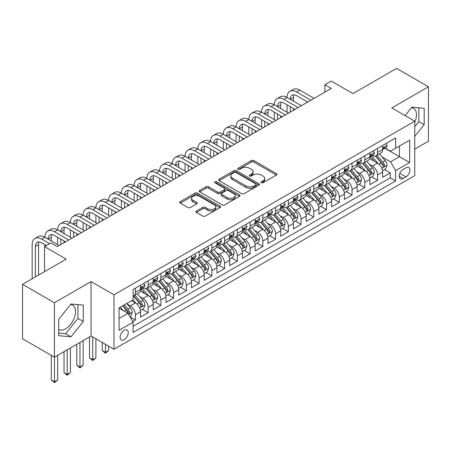 <?xml version="1.0" encoding="UTF-8"?>
<svg xmlns="http://www.w3.org/2000/svg" width="451" height="451" viewBox="0 0 451 451"><rect width="100%" height="100%" fill="white"/><g stroke="black" fill="none" stroke-linecap="round" stroke-linejoin="round"><path stroke-width="0.68" d="M261.349 182.717A1.24 0.716 0 0 0 263.096 182.717L276.39 175.044A1.77 1.02 0 0 0 276.908 174.323A1.77 1.02 0 0 0 276.39 173.601L253.874 160.601A1.77 1.02 0 0 0 251.37 160.601L238.077 168.274A1.24 0.716 0 0 0 237.716 168.775A1.24 0.716 0 0 0 238.077 169.283A1.24 0.716 0 0 0 239.831 169.283L241.55 168.291A5.66 3.27 0 0 1 249.555 168.291L251.432 169.373A5.66 3.27 0 0 1 253.09 171.684A5.66 3.27 0 0 1 251.432 173.996L249.713 174.988A1.24 0.716 0 0 0 249.352 175.495A1.24 0.716 0 0 0 249.713 176.003A1.24 0.716 0 0 0 251.466 176.003L253.186 175.005A5.66 3.27 0 0 1 261.191 175.005L263.068 176.093A5.66 3.27 0 0 1 264.726 178.399A5.66 3.27 0 0 1 263.068 180.71L261.349 181.708A1.24 0.716 0 0 0 260.982 182.21A1.24 0.716 0 0 0 261.349 182.717L261.349 181.708M58.681 329.529A14.06 8.118 120 0 0 65.626 328.785A14.06 8.118 120 0 0 74.81 316.393A14.06 8.118 120 0 0 72.656 305.13A14.06 8.118 120 0 0 70.581 304.493M124.183 339.71A5.767 3.332 120 0 0 127.954 334.631A5.767 3.332 120 0 0 127.069 330.008A5.767 3.332 120 0 0 124.183 330.29A5.767 3.332 120 0 0 120.417 335.375A5.767 3.332 120 0 0 121.302 339.998A5.767 3.332 120 0 0 124.183 339.71M411.487 107.676A14.06 8.118 -60 0 1 413.561 108.313A14.06 8.118 -60 0 1 414.751 122.193M196.456 211.012A1.77 1.02 0 0 0 195.937 211.733A1.77 1.02 0 0 0 196.456 212.455L202.775 216.102A1.77 1.02 0 0 0 205.273 216.102L220.037 207.578A1.77 1.02 0 0 0 220.556 206.857A1.77 1.02 0 0 0 220.037 206.135L197.521 193.135A1.77 1.02 0 0 0 195.018 193.135L180.253 201.659A1.77 1.02 0 0 0 179.74 202.381A1.77 1.02 0 0 0 180.253 203.102L187.887 207.505A1.77 1.02 0 0 0 190.39 207.505L196.704 203.858A1.77 1.02 0 0 0 197.222 203.136A1.77 1.02 0 0 0 196.704 202.414L192.921 200.233A4.73 2.734 0 0 1 191.534 198.299A4.73 2.734 0 0 1 194.454 195.773A4.73 2.734 0 0 1 199.613 196.365L214.439 204.923A4.73 2.734 0 0 1 215.826 206.857A4.73 2.734 0 0 1 212.9 209.382A4.73 2.734 0 0 1 207.748 208.79L205.273 207.364A1.77 1.02 0 0 0 202.775 207.364L196.456 211.012L196.456 212.455M414.751 149.146L428.45 141.236L428.45 86.789L396.592 68.394L352.941 93.594L331.276 81.084L324.906 84.765L331.276 88.441L57.277 246.635L50.907 242.954L44.536 246.635L44.536 271.649M54.408 302.739L54.408 357.186L91.051 336.029L91.051 281.582L54.408 302.739L22.55 284.344L66.201 259.145L44.536 246.635M91.051 281.582L113.99 294.83L414.751 121.184L414.751 175.631L113.99 349.277L113.99 294.83M428.45 86.789L391.812 107.941L414.751 121.184M241.674 193.642A1.77 1.02 0 0 0 244.177 193.642L258.936 185.119A1.77 1.02 0 0 0 259.455 184.397A1.77 1.02 0 0 0 258.936 183.675L236.42 170.675A1.77 1.02 0 0 0 233.922 170.675L219.158 179.194A1.77 1.02 0 0 0 218.639 179.921A1.77 1.02 0 0 0 219.158 180.642L241.674 193.642M215.341 182.982A1.24 0.716 0 0 1 216.593 183.157L216.593 181.685L239.487 194.905A1.77 1.02 0 0 1 240.005 195.627A1.77 1.02 0 0 1 239.487 196.348L224.728 204.872A1.77 1.02 0 0 1 222.225 204.872L199.708 191.872L199.708 190.423A1.77 1.02 0 0 0 199.19 191.151A1.77 1.02 0 0 0 199.708 191.872M199.708 190.423L206.022 186.782A1.77 1.02 0 0 1 208.525 186.782L217.658 192.053A1.77 1.02 0 0 0 220.161 192.053L224.35 189.634A1.77 1.02 0 0 0 224.869 188.907A1.77 1.02 0 0 0 224.35 188.185L214.845 182.7A1.24 0.716 0 0 1 214.479 182.193A1.24 0.716 0 0 1 215.245 181.533A1.24 0.716 0 0 1 216.593 181.685M54.408 357.186L22.55 338.791L22.55 284.344M132.757 321.591L135.401 320.063L130.108 317.014M127.103 304.019L130.3 305.863A7.21 4.16 60 0 1 135.401 314.697L140.498 311.748L140.498 317.121L148.142 312.706L142.347 309.358M139.844 296.657L143.046 298.506A7.21 4.16 60 0 1 148.142 307.334L153.239 304.391L153.239 309.764L160.889 305.35L155.088 302.001M152.59 289.3L155.792 291.149A7.21 4.16 60 0 1 160.889 299.977L165.985 297.034L165.985 302.407L173.629 297.993L167.834 294.644M165.337 281.943L168.533 283.792A7.21 4.16 60 0 1 173.629 292.62L178.731 289.677L178.731 295.05L186.376 290.636L180.575 287.287M178.077 274.586L181.279 276.435A7.21 4.16 60 0 1 186.376 285.263L191.472 282.32L191.472 287.693L199.122 283.279L193.321 279.93M190.824 267.229L194.02 269.078A7.21 4.16 60 0 1 199.122 277.906L204.218 274.963L204.218 280.336L211.863 275.916L206.068 272.573M203.564 259.872L206.767 261.715A7.21 4.16 60 0 1 211.863 270.549L216.959 267.606L216.959 272.973L224.609 268.559L218.808 265.211M216.311 252.515L219.513 254.358A7.21 4.16 60 0 1 224.609 263.192L229.706 260.244L229.706 265.616L237.35 261.202L231.555 257.854M229.057 245.152L232.254 247.001A7.21 4.16 60 0 1 237.35 255.83L242.452 252.887L242.452 258.26L250.096 253.845L244.295 250.497M241.798 237.795L245 239.644A7.21 4.16 60 0 1 250.096 248.473L255.193 245.53L255.193 250.903L262.843 246.488L257.042 243.14M254.544 230.438L257.741 232.288A7.21 4.16 60 0 1 262.843 241.116L267.939 238.173L267.939 243.546L275.584 239.131L269.788 235.783M267.285 223.082L270.487 224.931A7.21 4.16 60 0 1 275.584 233.759L280.68 230.816L280.68 236.189L288.33 231.775L282.529 228.426M280.032 215.725L283.234 217.574A7.21 4.16 60 0 1 288.33 226.402L293.426 223.459L293.426 228.832L301.071 224.412L295.275 221.069M292.778 208.368L295.974 210.211A7.21 4.16 60 0 1 301.071 219.045L306.173 216.102L306.173 221.469L313.817 217.055L308.016 213.706M305.519 201.011L308.721 202.854A7.21 4.16 60 0 1 313.817 211.688L318.913 208.74L318.913 214.112L326.563 209.698L320.762 206.349M318.265 193.648L321.462 195.497A7.21 4.16 60 0 1 326.563 204.326L331.66 201.383L331.66 206.755L339.304 202.341L333.509 198.992M331.006 186.291L334.208 188.14A7.21 4.16 60 0 1 339.304 196.969L344.401 194.026L344.401 199.398L352.051 194.984L346.25 191.636M343.752 178.934L346.949 180.783A7.21 4.16 60 0 1 352.051 189.612L357.147 186.669L357.147 192.041L364.791 187.627L358.996 184.279M356.499 171.577L359.695 173.426A7.21 4.16 60 0 1 364.791 182.255L369.893 179.312L369.893 184.685L377.538 180.27L377.538 174.898A7.21 4.16 -120 0 0 372.441 166.069L369.239 164.22M371.737 176.922L377.538 180.27M140.498 311.748A7.21 4.16 -120 0 0 135.401 302.92L131.574 300.716M153.239 304.391A7.21 4.16 -120 0 0 148.142 295.563L140.261 291.013M165.985 297.034A7.21 4.16 -120 0 0 160.889 288.206L153.007 283.656M178.731 289.677A7.21 4.16 -120 0 0 173.629 280.849L165.748 276.3M191.472 282.32A7.21 4.16 -120 0 0 186.376 273.492L178.495 268.943M204.218 274.963A7.21 4.16 -120 0 0 199.122 266.135L191.241 261.58M216.959 267.606A7.21 4.16 -120 0 0 211.863 258.773L203.982 254.223M229.706 260.244A7.21 4.16 -120 0 0 224.609 251.416L216.728 246.866M242.452 252.887A7.21 4.16 -120 0 0 237.35 244.059L229.469 239.509M255.193 245.53A7.21 4.16 -120 0 0 250.096 236.702L242.215 232.152M267.939 238.173A7.21 4.16 -120 0 0 262.843 229.345L254.962 224.795M280.68 230.816A7.21 4.16 -120 0 0 275.584 221.988L267.702 217.438M293.426 223.459A7.21 4.16 -120 0 0 288.33 214.631L280.449 210.076M306.173 216.102A7.21 4.16 -120 0 0 301.071 207.268L293.189 202.719M318.913 208.74A7.21 4.16 -120 0 0 313.817 199.911L305.936 195.362M331.66 201.383A7.21 4.16 -120 0 0 326.563 192.554L318.682 188.005M344.401 194.026A7.21 4.16 -120 0 0 339.304 185.198L331.423 180.648M357.147 186.669A7.21 4.16 -120 0 0 352.051 177.841L344.169 173.291M369.893 179.312A7.21 4.16 -120 0 0 364.791 170.484L356.91 165.934M405.956 167.761L403.155 169.379A5.587 3.225 120 0 0 399.501 174.3A5.587 3.225 120 0 0 400.358 178.776A5.587 3.225 120 0 0 403.155 178.5L405.956 176.882A5.587 3.225 120 0 0 409.604 171.961A5.587 3.225 120 0 0 408.753 167.484A5.587 3.225 120 0 0 405.956 167.761M119.087 318.519L128.005 313.372L133.107 322.2L133.107 332.5L395.634 180.93L395.634 170.63L390.538 161.802L381.986 156.863M133.107 322.2L119.087 330.29L119.087 307.926L133.107 299.83L133.107 289.531L395.634 137.961L395.634 148.261L409.655 140.165L409.655 162.535L395.634 170.63M142.978 287.873L143.046 287.913A7.21 4.16 60 0 0 146.648 288.268L151.75 285.325A7.21 4.16 -120 0 0 153.239 282.027L153.239 277.906M155.725 280.516L155.792 280.556A7.21 4.16 60 0 0 159.395 280.911L164.491 277.968A7.21 4.16 -120 0 0 165.985 274.665L165.985 270.549M168.465 273.159L168.533 273.193A7.21 4.16 60 0 0 172.141 273.554L177.237 270.611A7.21 4.16 -120 0 0 178.731 267.308L178.731 263.187M181.212 265.797L181.279 265.836A7.21 4.16 60 0 0 184.882 266.197L189.978 263.254A7.21 4.16 -120 0 0 191.472 259.951L191.472 255.83M193.953 258.44L194.02 258.479A7.21 4.16 60 0 0 197.628 258.84L202.725 255.892A7.21 4.16 -120 0 0 204.218 252.594L204.218 248.473M206.699 251.083L206.767 251.122A7.21 4.16 60 0 0 210.369 251.478L215.471 248.535A7.21 4.16 -120 0 0 216.959 245.237L216.959 241.116M219.445 243.726L219.513 243.765A7.21 4.16 60 0 0 223.115 244.121L228.212 241.178A7.21 4.16 -120 0 0 229.706 237.88L229.706 233.759M232.186 236.369L232.254 236.409A7.21 4.16 60 0 0 235.862 236.764L240.958 233.821A7.21 4.16 -120 0 0 242.452 230.523L242.452 226.402M244.932 229.012L245 229.052A7.21 4.16 60 0 0 248.602 229.407L253.699 226.464A7.21 4.16 -120 0 0 255.193 223.16L255.193 219.045M257.673 221.655L257.741 221.689A7.21 4.16 60 0 0 261.349 222.05L266.445 219.107A7.21 4.16 -120 0 0 267.939 215.803L267.939 211.682M270.42 214.293L270.487 214.332A7.21 4.16 60 0 0 274.09 214.693L279.192 211.75A7.21 4.16 -120 0 0 280.68 208.447L280.68 204.326M283.166 206.936L283.234 206.975A7.21 4.16 60 0 0 286.836 207.336L291.932 204.388A7.21 4.16 -120 0 0 293.426 201.09L293.426 196.969M295.907 199.579L295.974 199.618A7.21 4.16 60 0 0 299.577 199.973L304.679 197.031A7.21 4.16 -120 0 0 306.173 193.733L306.173 189.612M308.653 192.222L308.721 192.261A7.21 4.16 60 0 0 312.323 192.616L317.419 189.674A7.21 4.16 -120 0 0 318.913 186.376L318.913 182.255M321.394 184.865L321.462 184.904A7.21 4.16 60 0 0 325.07 185.26L330.166 182.317A7.21 4.16 -120 0 0 331.66 179.019L331.66 174.898M334.14 177.508L334.208 177.547A7.21 4.16 60 0 0 337.81 177.903L342.912 174.96A7.21 4.16 -120 0 0 344.401 171.656L344.401 167.541M346.887 170.151L346.949 170.185A7.21 4.16 60 0 0 350.557 170.546L355.653 167.603A7.21 4.16 -120 0 0 357.147 164.299L357.147 160.178M359.627 162.788L359.695 162.828A7.21 4.16 60 0 0 363.297 163.189L368.399 160.246A7.21 4.16 -120 0 0 369.893 156.942L369.893 152.821M133.107 326.321L390.284 177.841L390.284 172.908L382.634 177.322L382.634 171.955A7.21 4.16 -120 0 0 377.538 163.127L369.657 158.572M372.374 155.432L372.441 155.471A7.21 4.16 -120 0 0 376.044 155.826A7.21 4.16 -120 0 0 377.538 152.528L377.538 148.407M376.044 155.826L381.14 152.883A7.21 4.16 -120 0 0 382.634 149.585L382.634 145.464M135.401 288.206L135.401 292.327A7.21 4.16 60 0 1 133.908 295.625A7.21 4.16 60 0 1 133.107 295.918M133.908 295.625L139.004 292.682A7.21 4.16 -120 0 0 140.498 289.384L140.498 285.263M148.142 280.849L148.142 284.97A7.21 4.16 60 0 1 146.648 288.268M160.889 273.492L160.889 277.613A7.21 4.16 60 0 1 159.395 280.911M173.629 266.129L173.629 270.25A7.21 4.16 60 0 1 172.141 273.554M186.376 258.773L186.376 262.894A7.21 4.16 60 0 1 184.882 266.197M199.122 251.416L199.122 255.537A7.21 4.16 60 0 1 197.628 258.84M211.863 244.059L211.863 248.18A7.21 4.16 60 0 1 210.369 251.478M224.609 236.702L224.609 240.823A7.21 4.16 60 0 1 223.115 244.121M237.35 229.345L237.35 233.466A7.21 4.16 60 0 1 235.862 236.764M250.096 221.988L250.096 226.109A7.21 4.16 60 0 1 248.602 229.407M262.843 214.625L262.843 218.746A7.21 4.16 60 0 1 261.349 222.05M275.584 207.268L275.584 211.389A7.21 4.16 60 0 1 274.09 214.693M288.33 199.911L288.33 204.032A7.21 4.16 60 0 1 286.836 207.336M301.071 192.554L301.071 196.675A7.21 4.16 60 0 1 299.577 199.973M313.817 185.198L313.817 189.319A7.21 4.16 60 0 1 312.323 192.616M326.563 177.841L326.563 181.962A7.21 4.16 60 0 1 325.07 185.26M339.304 170.484L339.304 174.605A7.21 4.16 60 0 1 337.81 177.903M352.051 163.121L352.051 167.242A7.21 4.16 60 0 1 350.557 170.546M364.791 155.764L364.791 159.885A7.21 4.16 60 0 1 363.297 163.189M364.791 182.255L364.791 187.627M352.051 189.612L352.051 194.984M339.304 196.969L339.304 202.341M326.563 204.326L326.563 209.698M313.817 211.688L313.817 217.055M301.071 219.045L301.071 224.412M288.33 226.402L288.33 231.775M275.584 233.759L275.584 239.131M262.843 241.116L262.843 246.488M250.096 248.473L250.096 253.845M237.35 255.83L237.35 261.202M224.609 263.192L224.609 268.559M211.863 270.549L211.863 275.916M199.122 277.906L199.122 283.279M186.376 285.263L186.376 290.636M173.629 292.62L173.629 297.993M160.889 299.977L160.889 305.35M148.142 307.334L148.142 312.706M135.401 314.697L135.401 320.063M128.005 313.372L119.087 308.219M390.538 161.802L399.456 156.649L399.456 146.056L409.655 140.165M384.861 148.221L409.655 162.535M385.115 148.075L390.538 151.203L395.634 148.261M91.051 336.029L113.99 349.277M324.906 84.765L324.906 92.122M384.483 169.565L390.284 172.908M390.284 177.841L395.634 180.93M414.751 136.405L424.182 124.673L424.182 108.279L411.881 107.18L405.099 115.614M58.681 335.696L70.976 336.796L83.277 321.495L83.277 305.096L70.976 303.997L58.681 319.297L58.681 335.696M414.751 126.658L418.827 121.584L418.827 107.8M418.827 121.584L424.182 124.673M58.681 333.08L65.626 333.701L77.922 318.406L77.922 304.617M77.922 318.406L83.277 321.495M65.626 333.701L70.976 336.796M261.839 182.892L263.068 182.181A5.66 3.27 0 0 0 264.726 179.876L264.726 178.399M253.09 171.684L253.09 173.156A5.66 3.27 0 0 1 251.432 175.467L250.209 176.178M276.39 173.601L276.39 175.044L253.874 162.072A1.77 1.02 0 0 0 251.37 162.072L238.573 169.458M258.913 185.13L236.42 172.147A1.77 1.02 0 0 0 233.922 172.147L219.18 180.654M255.813 184.899A1.24 0.716 0 0 0 256.174 184.397A1.24 0.716 0 0 0 255.813 183.89L236.048 172.479A1.24 0.716 0 0 0 234.294 172.479L232.479 173.528A5.66 3.27 0 0 0 230.822 175.839A5.66 3.27 0 0 0 232.479 178.151L245.992 185.947A5.66 3.27 0 0 0 253.998 185.947L255.813 184.899L255.813 186.37A1.24 0.716 0 0 0 256.174 185.868L256.174 184.397M230.822 175.839L230.822 177.311A5.66 3.27 0 0 0 232.479 179.622L232.479 178.151M255.813 186.37L253.998 187.419A5.66 3.27 0 0 1 245.992 187.419L232.479 179.622M199.731 191.884L206.022 188.253L206.022 186.782M224.869 188.907L224.869 190.378A1.77 1.02 0 0 1 224.35 191.106L220.161 193.524A1.77 1.02 0 0 1 217.658 193.524L208.525 188.253A1.77 1.02 0 0 0 206.022 188.253M216.593 183.157L239.464 196.36M227.135 197.521A4.73 2.734 0 0 0 232.293 198.113A4.73 2.734 0 0 0 235.213 195.587A4.73 2.734 0 0 0 233.827 193.659L228.606 190.643A1.77 1.02 0 0 0 226.103 190.643L221.909 193.062A1.77 1.02 0 0 0 221.396 193.783A1.77 1.02 0 0 0 221.909 194.505L227.135 197.521L227.135 198.992A4.73 2.734 0 0 0 232.293 199.584A4.73 2.734 0 0 0 235.213 197.059L235.213 195.587M221.396 193.783L221.396 195.255A1.77 1.02 0 0 0 221.909 195.976L221.909 194.505M227.135 198.992L221.909 195.976M215.826 206.857L215.826 208.328A4.73 2.734 0 0 1 212.9 210.854A4.73 2.734 0 0 1 207.748 210.262L205.273 208.836A1.77 1.02 0 0 0 202.775 208.836L196.478 212.466M191.534 198.299L191.534 199.77A4.73 2.734 0 0 0 192.921 201.704L192.921 200.233M196.681 203.875L192.921 201.704M220.009 207.59L197.521 194.606A1.77 1.02 0 0 0 195.018 194.606L180.282 203.113M382.527 170.692L385.819 168.792L387.093 165.111A4.775 2.757 -120 0 0 385.233 160.624L379.409 153.887M378.248 163.589L371.59 155.883M374.46 161.345L370.598 156.875A11.444 6.607 -120 0 0 370.243 156.474M375.395 156.085L381.287 162.907A4.775 2.757 60 0 1 382.989 166.199L383.333 166.763L383.981 166.673L384.517 165.314A4.775 2.757 -120 0 0 382.814 162.022L376.991 155.285M375.739 155.978L382.07 163.301A2.435 1.404 60 0 1 382.685 164.254L384.517 165.314M386.011 143.514L387.093 145.391A4.775 2.757 60 0 1 386.107 147.505L383.683 148.903A4.775 2.757 -120 0 0 384.517 147.804L384.415 147.381M32.173 278.786L32.173 244.651A13.519 7.802 60 0 1 34.969 238.461L38.155 236.623A13.519 7.802 60 0 1 44.914 237.288A13.519 7.802 60 0 1 47.716 231.104L50.901 229.26A13.519 7.802 60 0 1 57.66 229.931A13.519 7.802 60 0 1 60.462 223.747L63.647 221.903A13.519 7.802 60 0 1 70.407 222.574A13.519 7.802 60 0 1 73.203 216.384L76.388 214.546A13.519 7.802 60 0 1 83.147 215.217A13.519 7.802 60 0 1 85.949 209.027L89.135 207.189A13.519 7.802 60 0 1 95.894 207.86A13.519 7.802 60 0 1 98.69 201.67L101.875 199.832A13.519 7.802 60 0 1 108.635 200.503A13.519 7.802 60 0 1 111.436 194.313L114.622 192.476A13.519 7.802 60 0 1 121.381 193.141A13.519 7.802 60 0 1 124.183 186.956L127.368 185.119A13.519 7.802 60 0 1 134.127 185.784A13.519 7.802 60 0 1 136.924 179.599L140.109 177.756A13.519 7.802 60 0 1 146.868 178.427A13.519 7.802 60 0 1 149.67 172.243L152.855 170.399A13.519 7.802 60 0 1 159.615 171.07A13.519 7.802 60 0 1 162.411 164.88L165.596 163.042A13.519 7.802 60 0 1 172.355 163.713A13.519 7.802 60 0 1 175.157 157.523L178.342 155.685A13.519 7.802 60 0 1 185.102 156.356A13.519 7.802 60 0 1 187.904 150.166L191.089 148.328A13.519 7.802 60 0 1 197.848 148.999A13.519 7.802 60 0 1 200.644 142.809L203.829 140.971A13.519 7.802 60 0 1 210.589 141.637A13.519 7.802 60 0 1 213.391 135.452L216.576 133.614A13.519 7.802 60 0 1 223.335 134.28A13.519 7.802 60 0 1 226.131 128.095L229.317 126.252A13.519 7.802 60 0 1 236.076 126.923A13.519 7.802 60 0 1 238.878 120.738L242.063 118.895A13.519 7.802 60 0 1 248.822 119.566A13.519 7.802 60 0 1 251.619 113.376L254.809 111.538A13.519 7.802 60 0 1 261.563 112.209A13.519 7.802 60 0 1 264.365 106.019L267.55 104.181A13.519 7.802 60 0 1 274.309 104.852A13.519 7.802 60 0 1 277.111 98.662L280.296 96.824A13.519 7.802 60 0 1 287.056 97.495A13.519 7.802 60 0 1 289.852 91.305L293.037 89.467A13.519 7.802 60 0 1 299.797 90.132L314.071 98.374M289.852 91.305A13.519 7.802 60 0 1 296.611 91.976L310.886 100.212M382.792 149.129L382.814 149.129A4.775 2.757 -120 0 0 383.683 148.903M383.902 147.449L384.517 147.804C384.218 147.082 383.705 147.376 382.989 148.683A4.775 2.757 60 0 1 382.634 149.366M307.7 102.056L296.611 95.651A9.009 5.203 -120 0 0 292.107 95.206A9.009 5.203 -120 0 0 290.241 99.333L293.426 97.495L293.426 101.171M293.99 94.789A9.009 5.203 -120 0 0 293.426 97.495M290.241 106.69L290.241 112.136M293.426 108.528L293.426 110.298M287.056 112.209L287.056 104.852M369.786 178.049L373.078 176.149L374.353 172.468A4.775 2.757 -120 0 0 372.492 167.986L366.669 161.244M365.502 170.946L358.844 163.245M361.713 168.702L357.852 164.232A11.444 6.607 -120 0 0 357.496 163.831M362.649 163.448L368.54 170.264A4.775 2.757 60 0 1 370.243 173.556L370.592 174.12L371.235 174.03L371.771 172.671A4.775 2.757 -120 0 0 370.068 169.384L364.245 162.642M362.999 163.335L369.324 170.664A2.435 1.404 60 0 1 369.938 171.611L371.771 172.671M357.04 185.406L360.332 183.506L361.606 179.825A4.775 2.757 -120 0 0 359.746 175.343L353.922 168.601M352.755 178.303L346.103 170.602M348.973 176.065L345.105 171.589A11.444 6.607 -120 0 0 344.756 171.194M349.908 170.805L355.794 177.621A4.775 2.757 60 0 1 357.496 180.913L357.846 181.477L358.494 181.387L359.03 180.028A4.775 2.757 -120 0 0 357.327 176.741L351.504 169.999M350.252 170.692L356.583 178.021A2.435 1.404 60 0 1 357.192 178.968L359.03 180.028M344.293 192.763L347.591 190.863L348.86 187.182A4.775 2.757 -120 0 0 347.005 182.7L341.182 175.958M340.015 185.665L333.357 177.959M336.226 183.422L332.364 178.946A11.444 6.607 -120 0 0 332.009 178.551M337.162 178.162L343.053 184.978A4.775 2.757 60 0 1 344.756 188.27L345.1 188.834L345.748 188.744L346.283 187.385A4.775 2.757 -120 0 0 344.581 184.098L338.757 177.356M337.511 178.049L343.837 185.378A2.435 1.404 60 0 1 344.451 186.331L346.283 187.385M331.553 200.12L334.845 198.22L336.119 194.539A4.775 2.757 -120 0 0 334.259 190.057L328.435 183.315M327.268 193.022L320.616 185.316M323.48 190.779L319.618 186.308A11.444 6.607 -120 0 0 319.263 185.908M324.416 185.519L330.307 192.34A4.775 2.757 60 0 1 332.009 195.627L332.359 196.196L333.001 196.106L333.543 194.747A4.775 2.757 -120 0 0 331.835 191.455L326.017 184.713M324.765 185.406L331.09 192.735A2.435 1.404 60 0 1 331.705 193.688L333.543 194.747M373.27 150.871L374.353 152.748A4.775 2.757 60 0 1 373.36 154.862L370.942 156.26A4.775 2.757 -120 0 0 371.771 155.161L371.669 154.738M277.111 98.662A13.519 7.802 60 0 1 283.871 99.333L287.056 97.495L301.33 105.731M283.871 99.333L298.139 107.575M370.051 156.486L370.068 156.486A4.775 2.757 -120 0 0 370.942 156.26M371.156 154.806L371.771 155.161C371.472 154.439 370.964 154.732 370.243 156.04A4.775 2.757 60 0 1 369.893 156.722M294.954 109.413L283.871 103.008A9.009 5.203 -120 0 0 279.361 102.563A9.009 5.203 -120 0 0 277.495 106.69L280.68 104.852L280.68 108.528M281.244 102.151A9.009 5.203 -120 0 0 280.68 104.852M277.495 114.047L277.495 119.492M280.68 115.884L280.68 117.655M274.309 119.566L274.309 112.209M360.524 158.233L361.606 160.105A4.775 2.757 60 0 1 360.62 162.219L358.195 163.617A4.775 2.757 -120 0 0 359.03 162.518L358.928 162.095M264.365 106.019A13.519 7.802 60 0 1 271.124 106.69L274.309 104.852L288.584 113.088M271.124 106.69L285.398 114.932M357.305 163.843L357.327 163.843A4.775 2.757 -120 0 0 358.195 163.617M358.41 162.163L359.03 162.518C358.725 161.796 358.218 162.095 357.496 163.403A4.775 2.757 60 0 1 357.147 164.079M282.213 116.77L271.124 110.371A9.009 5.203 -120 0 0 266.62 109.92A9.009 5.203 -120 0 0 264.754 114.047L267.939 112.209L267.939 115.884M268.503 109.508A9.009 5.203 -120 0 0 267.939 112.209M264.754 121.404L264.754 126.849M267.939 123.247L267.939 125.012M261.563 126.923L261.563 119.566M347.777 165.59L348.86 167.462A4.775 2.757 60 0 1 347.873 169.576L345.455 170.974A4.775 2.757 -120 0 0 346.283 169.875L346.182 169.452M251.619 113.376A13.519 7.802 60 0 1 258.378 114.047L261.563 112.209L275.837 120.451M258.378 114.047L272.652 122.289M344.564 171.2L344.581 171.2A4.775 2.757 -120 0 0 345.455 170.974M345.669 169.52L346.283 169.875C345.985 169.159 345.472 169.452 344.756 170.76A4.775 2.757 60 0 1 344.401 171.436M269.467 124.126L258.378 117.728A9.009 5.203 -120 0 0 253.874 117.283A9.009 5.203 -120 0 0 252.008 121.404L255.193 119.566L255.193 123.247M255.756 116.865A9.009 5.203 -120 0 0 255.193 119.566M252.008 128.761L252.008 134.206M255.193 130.604L255.193 132.369M248.822 134.28L248.822 126.923M335.037 172.947L336.119 174.825A4.775 2.757 60 0 1 335.132 176.933L332.708 178.331A4.775 2.757 -120 0 0 333.543 177.232L333.441 176.809M238.878 120.738A13.519 7.802 60 0 1 245.637 121.404L248.822 119.566L263.096 127.808M245.637 121.404L259.911 129.646M331.818 178.557L331.835 178.557A4.775 2.757 -120 0 0 332.708 178.331M332.923 176.877L333.543 177.232C333.238 176.516 332.731 176.809 332.009 178.117A4.775 2.757 60 0 1 331.66 178.793M256.72 131.483L245.637 125.085A9.009 5.203 -120 0 0 241.133 124.639A9.009 5.203 -120 0 0 239.261 128.761L242.452 126.923L242.452 130.604M243.016 124.222A9.009 5.203 -120 0 0 242.452 126.923M239.261 136.123L239.261 141.563M242.452 137.961L242.452 139.725M236.076 141.637L236.076 134.28M318.806 207.477L322.099 205.577L323.373 201.901A4.775 2.757 -120 0 0 321.512 197.414L315.694 190.672M314.527 200.379L307.87 192.673M310.739 198.136L306.877 193.665A11.444 6.607 -120 0 0 306.522 193.265M311.675 192.876L317.566 199.697A4.775 2.757 60 0 1 319.269 202.984L319.612 203.553L320.261 203.463L320.796 202.104A4.775 2.757 -120 0 0 319.094 198.812L313.27 192.07M312.019 192.763L318.35 200.092A2.435 1.404 60 0 1 318.964 201.045L320.796 202.104M322.29 180.304L323.373 182.181A4.775 2.757 60 0 1 322.386 184.296L319.962 185.694A4.775 2.757 -120 0 0 320.796 184.589L320.695 184.166M226.131 128.095A13.519 7.802 60 0 1 232.891 128.761L236.076 126.923L250.35 135.165M232.891 128.761L247.165 137.003M319.071 185.913L319.094 185.913A4.775 2.757 -120 0 0 319.962 185.694M320.182 184.233L320.796 184.589C320.498 183.873 319.985 184.166 319.269 185.474A4.775 2.757 60 0 1 318.913 186.156M243.98 138.846L232.891 132.442A9.009 5.203 -120 0 0 228.386 131.996A9.009 5.203 -120 0 0 226.52 136.123L229.706 134.28L229.706 137.961M230.269 131.579A9.009 5.203 -120 0 0 229.706 134.28M226.52 143.48L226.52 148.926M229.706 145.318L229.706 147.082M223.335 148.999L223.335 141.637M306.066 214.839L309.358 212.934L310.632 209.258A4.775 2.757 -120 0 0 308.772 204.771L302.948 198.028M301.781 207.736L295.123 200.03M297.993 205.493L294.131 201.022A11.444 6.607 -120 0 0 293.776 200.622M298.928 200.233L304.82 207.054A4.775 2.757 60 0 1 306.522 210.341L306.872 210.91L307.514 210.82L308.05 209.461A4.775 2.757 -120 0 0 306.347 206.169L300.524 199.427M299.278 200.126L305.603 207.449A2.435 1.404 60 0 1 306.218 208.401L308.05 209.461M309.549 187.661L310.632 189.538A4.775 2.757 60 0 1 309.64 191.652L307.221 193.051A4.775 2.757 -120 0 0 308.05 191.951L307.948 191.523M213.391 135.452A13.519 7.802 60 0 1 220.15 136.123L223.335 134.28L237.609 142.522M220.15 136.123L234.419 144.359M306.33 193.27L306.347 193.27A4.775 2.757 -120 0 0 307.221 193.051M307.435 191.59L308.05 191.951C307.751 191.23 307.244 191.523 306.522 192.831A4.775 2.757 60 0 1 306.173 193.513M231.233 146.203L220.15 139.799A9.009 5.203 -120 0 0 215.64 139.353A9.009 5.203 -120 0 0 213.774 143.48L216.959 141.637L216.959 145.318M217.529 138.936A9.009 5.203 -120 0 0 216.959 141.637M213.774 150.837L213.774 156.283M216.959 152.675L216.959 154.439M210.589 156.356L210.589 148.999M293.319 222.196L296.611 220.297L297.885 216.615A4.775 2.757 -120 0 0 296.025 212.128L290.202 205.391M289.035 215.093L282.382 207.387M285.252 212.849L281.385 208.379A11.444 6.607 -120 0 0 281.035 207.979M286.188 207.59L292.073 214.411A4.775 2.757 60 0 1 293.776 217.703L294.125 218.267L294.774 218.177L295.309 216.818A4.775 2.757 -120 0 0 293.607 213.526L287.783 206.789M286.532 207.483L292.862 214.806A2.435 1.404 60 0 1 293.471 215.758L295.309 216.818M296.803 195.018L297.885 196.895A4.775 2.757 60 0 1 296.899 199.009L294.475 200.407A4.775 2.757 -120 0 0 295.309 199.308L295.208 198.885M200.644 142.809A13.519 7.802 60 0 1 207.404 143.48L210.589 141.637L224.863 149.879M207.404 143.48L221.678 151.716M293.584 200.633L293.607 200.633A4.775 2.757 -120 0 0 294.475 200.407M294.689 198.953L295.309 199.308C295.005 198.587 294.497 198.88 293.776 200.188A4.775 2.757 60 0 1 293.426 200.87M218.493 153.56L207.404 147.156A9.009 5.203 -120 0 0 202.899 146.71A9.009 5.203 -120 0 0 201.033 150.837L204.218 148.999L204.218 152.675M204.782 146.293A9.009 5.203 -120 0 0 204.218 148.999M201.033 158.194L201.033 163.64M204.218 160.032L204.218 161.802M197.848 163.713L197.848 156.356M280.573 229.553L283.871 227.654L285.139 223.972A4.775 2.757 -120 0 0 283.284 219.49L277.461 212.748M276.294 222.45L269.636 214.749M272.505 220.206L268.644 215.736A11.444 6.607 -120 0 0 268.289 215.336M273.441 214.952L279.332 221.768A4.775 2.757 60 0 1 281.035 225.06L281.379 225.624L282.027 225.534L282.563 224.175A4.775 2.757 -120 0 0 280.86 220.889L275.037 214.146M273.791 214.839L280.116 222.168A2.435 1.404 60 0 1 280.731 223.115L282.563 224.175M284.057 202.375L285.139 204.252A4.775 2.757 60 0 1 284.153 206.366L281.734 207.764A4.775 2.757 -120 0 0 282.563 206.665L282.461 206.242M187.904 150.166A13.519 7.802 60 0 1 194.657 150.837L197.848 148.999L212.117 157.236M194.657 150.837L208.931 159.079M280.843 207.99L280.86 207.99A4.775 2.757 -120 0 0 281.734 207.764M281.948 206.31L282.563 206.665C282.264 205.944 281.751 206.237 281.035 207.545A4.775 2.757 60 0 1 280.68 208.227M205.746 160.917L194.657 154.513A9.009 5.203 -120 0 0 190.153 154.067A9.009 5.203 -120 0 0 188.287 158.194L191.472 156.356L191.472 160.032M192.036 153.656A9.009 5.203 -120 0 0 191.472 156.356M188.287 165.551L188.287 170.997M191.472 167.389L191.472 169.159M185.102 171.07L185.102 163.713M267.832 236.91L271.124 235.01L272.398 231.329A4.775 2.757 -120 0 0 270.538 226.847L264.714 220.105M263.547 229.807L256.895 222.106M259.759 227.569L255.897 223.093A11.444 6.607 -120 0 0 255.542 222.698M260.695 222.309L266.586 229.125A4.775 2.757 60 0 1 268.289 232.417L268.638 232.981L269.281 232.891L269.822 231.532A4.775 2.757 -120 0 0 268.114 228.245L262.296 221.503M261.044 222.196L267.37 229.525A2.435 1.404 60 0 1 267.984 230.472L269.822 231.532M271.316 209.738L272.398 211.609A4.775 2.757 60 0 1 271.412 213.723L268.988 215.121A4.775 2.757 -120 0 0 269.822 214.022L269.721 213.599M175.157 157.523A13.519 7.802 60 0 1 181.916 158.194L185.102 156.356L199.376 164.592M181.916 158.194L196.191 166.436M268.097 215.347L268.114 215.347A4.775 2.757 -120 0 0 268.988 215.121M269.202 213.667L269.822 214.022C269.518 213.3 269.01 213.599 268.289 214.907A4.775 2.757 60 0 1 267.939 215.584M193 168.274L181.916 161.875A9.009 5.203 -120 0 0 177.412 161.424A9.009 5.203 -120 0 0 175.54 165.551L178.731 163.713L178.731 167.389M179.295 161.013A9.009 5.203 -120 0 0 178.731 163.713M175.54 172.908L175.54 178.354M178.731 174.751L178.731 176.516M172.355 178.427L172.355 171.07M255.086 244.267L258.378 242.367L259.652 238.686A4.775 2.757 -120 0 0 257.792 234.204L251.974 227.462M250.807 237.17L244.149 229.463M247.018 234.926L243.157 230.45A11.444 6.607 -120 0 0 242.801 230.055M247.954 229.666L253.845 236.482A4.775 2.757 60 0 1 255.548 239.774L255.892 240.338L256.54 240.248L257.076 238.889A4.775 2.757 -120 0 0 255.373 235.602L249.55 228.86M248.298 229.553L254.629 236.882A2.435 1.404 60 0 1 255.243 237.835L257.076 238.889M258.57 217.094L259.652 218.966A4.775 2.757 60 0 1 258.665 221.08L256.241 222.478A4.775 2.757 -120 0 0 257.076 221.379L256.974 220.956M162.411 164.88A13.519 7.802 60 0 1 169.17 165.551L172.355 163.713L186.629 171.955M169.17 165.551L183.444 173.793M255.351 222.704L255.373 222.704A4.775 2.757 -120 0 0 256.241 222.478M256.461 221.024L257.076 221.379C256.777 220.663 256.264 220.956 255.548 222.264A4.775 2.757 60 0 1 255.193 222.941M180.259 175.631L169.17 169.232A9.009 5.203 -120 0 0 164.666 168.787A9.009 5.203 -120 0 0 162.8 172.908L165.985 171.07L165.985 174.751M166.549 168.37A9.009 5.203 -120 0 0 165.985 171.07M162.8 180.265L162.8 185.711M165.985 182.108L165.985 183.873M159.615 185.784L159.615 178.427M242.345 251.624L245.637 249.724L246.911 246.043A4.775 2.757 -120 0 0 245.051 241.561L239.227 234.819M238.06 244.527L231.408 236.82M234.272 242.283L230.41 237.812A11.444 6.607 -120 0 0 230.055 237.412M235.208 237.023L241.099 243.844A4.775 2.757 60 0 1 242.801 247.131L243.151 247.7L243.794 247.61L244.329 246.252A4.775 2.757 -120 0 0 242.627 242.959L236.803 236.217M235.557 236.91L241.883 244.239A2.435 1.404 60 0 1 242.497 245.192L244.329 246.252M245.829 224.451L246.911 226.329A4.775 2.757 60 0 1 245.919 228.437L243.501 229.835A4.775 2.757 -120 0 0 244.329 228.736L244.228 228.313M149.67 172.243A13.519 7.802 60 0 1 156.429 172.908L159.615 171.07L173.889 179.312M156.429 172.908L170.698 181.15M242.61 230.061L242.627 230.061A4.775 2.757 -120 0 0 243.501 229.835M243.715 228.381L244.329 228.736C244.03 228.02 243.523 228.313 242.801 229.621A4.775 2.757 60 0 1 242.452 230.298M167.513 182.988L156.429 176.589A9.009 5.203 -120 0 0 151.919 176.144A9.009 5.203 -120 0 0 150.053 180.265L153.239 178.427L153.239 182.108M153.808 175.727A9.009 5.203 -120 0 0 153.239 178.427M150.053 187.627L150.053 193.067M153.239 189.465L153.239 191.23M146.868 193.141L146.868 185.784M229.598 258.987L232.891 257.081L234.165 253.406A4.775 2.757 -120 0 0 232.304 248.918L226.481 242.176M225.314 251.883L218.662 244.177M221.531 249.64L217.664 245.169A11.444 6.607 -120 0 0 217.314 244.769M222.467 244.38L228.353 251.201A4.775 2.757 60 0 1 230.055 254.488L230.405 255.057L231.053 254.967L231.588 253.609A4.775 2.757 -120 0 0 229.886 250.316L224.062 243.574M222.811 244.267L229.142 251.596A2.435 1.404 60 0 1 229.751 252.549L231.588 253.609M233.082 231.808L234.165 233.686A4.775 2.757 60 0 1 233.178 235.8L230.754 237.198A4.775 2.757 -120 0 0 231.588 236.093L231.487 235.67M136.924 179.599A13.519 7.802 60 0 1 143.683 180.265L146.868 178.427L161.142 186.669M143.683 180.265L157.957 188.507M229.863 237.418L229.886 237.418A4.775 2.757 -120 0 0 230.754 237.198M230.968 235.738L231.588 236.093C231.284 235.377 230.777 235.67 230.055 236.978A4.775 2.757 60 0 1 229.706 237.66M154.772 190.35L143.683 183.946A9.009 5.203 -120 0 0 139.179 183.501A9.009 5.203 -120 0 0 137.313 187.627L140.498 185.784L140.498 189.465M141.062 183.083A9.009 5.203 -120 0 0 140.498 185.784M137.313 194.984L137.313 200.43M140.498 196.822L140.498 198.587M134.127 200.503L134.127 193.141M216.852 266.344L220.15 264.438L221.424 260.763A4.775 2.757 -120 0 0 219.564 256.275L213.74 249.533M212.573 259.24L205.915 251.534M208.785 256.997L204.923 252.526A11.444 6.607 -120 0 0 204.568 252.126M209.721 251.737L215.612 258.558A4.775 2.757 60 0 1 217.314 261.845L217.664 262.414L218.307 262.324L218.842 260.966A4.775 2.757 -120 0 0 217.14 257.673L211.316 250.931M210.07 251.63L216.395 258.953A2.435 1.404 60 0 1 217.01 259.906L218.842 260.966M204.111 273.701L207.404 271.801L208.678 268.12A4.775 2.757 -120 0 0 206.817 263.632L200.994 256.895M199.827 266.597L193.175 258.891M196.038 264.354L192.177 259.883A11.444 6.607 -120 0 0 191.822 259.483M196.98 259.094L202.865 265.915A4.775 2.757 60 0 1 204.568 269.208L204.917 269.771L205.56 269.681L206.101 268.322A4.775 2.757 -120 0 0 204.393 265.03L198.575 258.293M197.324 258.987L203.655 266.31A2.435 1.404 60 0 1 204.264 267.263L206.101 268.322M191.365 281.058L194.657 279.158L195.931 275.476A4.775 2.757 -120 0 0 194.071 270.995L188.253 264.252M187.086 273.954L180.428 266.253M183.298 271.711L179.436 267.24A11.444 6.607 -120 0 0 179.081 266.84M184.233 266.456L190.125 273.272A4.775 2.757 60 0 1 191.827 276.564L192.171 277.128L192.819 277.038L193.355 275.679A4.775 2.757 -120 0 0 191.652 272.393L185.829 265.65M184.577 266.344L190.908 273.672A2.435 1.404 60 0 1 191.523 274.62L193.355 275.679M178.624 288.414L181.916 286.515L183.191 282.833A4.775 2.757 -120 0 0 181.33 278.352L175.507 271.609M174.34 281.311L167.687 273.61M170.551 279.073L166.69 274.597A11.444 6.607 -120 0 0 166.334 274.202M171.487 273.813L177.378 280.629A4.775 2.757 60 0 1 179.081 283.921L179.43 284.485L180.073 284.395L180.609 283.036A4.775 2.757 -120 0 0 178.906 279.75L173.083 273.007M171.837 273.701L178.162 281.029A2.435 1.404 60 0 1 178.776 281.982L180.609 283.036M105.449 344.344L105.449 352.366L108.635 350.528L108.635 346.188M108.635 350.528L105.449 353.178L102.264 350.528L102.264 342.506M102.264 350.528L105.449 352.366L105.449 353.178M165.878 295.771L169.17 293.872L170.444 290.19A4.775 2.757 -120 0 0 168.584 285.709L162.76 278.966M161.593 288.674L154.941 280.967M157.811 286.43L153.943 281.954A11.444 6.607 -120 0 0 153.594 281.559M158.746 281.17L164.632 287.986A4.775 2.757 60 0 1 166.334 291.278L166.684 291.848L167.332 291.752L167.868 290.393A4.775 2.757 -120 0 0 166.165 287.107L160.342 280.364M159.09 281.058L165.421 288.386A2.435 1.404 60 0 1 166.03 289.339L167.868 290.393M92.709 336.987L92.709 359.723L95.894 357.885L95.894 338.825M95.894 357.885L92.709 360.535L89.518 357.885L89.518 336.914M89.518 357.885L92.709 359.723L92.709 360.535M153.131 303.128L156.429 301.229L157.703 297.547A4.775 2.757 -120 0 0 155.843 293.065L150.02 286.323M148.853 296.031L142.195 288.324M145.064 293.787L141.202 289.317A11.444 6.607 -120 0 0 140.847 288.916M146 288.527L151.891 295.349A4.775 2.757 60 0 1 153.594 298.635L153.943 299.205L154.586 299.114L155.121 297.756A4.775 2.757 -120 0 0 153.419 294.464L147.595 287.721M146.35 288.414L152.675 295.743A2.435 1.404 60 0 1 153.289 296.696L155.121 297.756M79.962 342.433L79.962 367.08L83.147 365.242L83.147 340.595M83.147 365.242L79.962 367.892L76.777 365.242L76.777 344.271M76.777 365.242L79.962 367.08L79.962 367.892M140.391 310.491L143.683 308.585L144.957 304.91A4.775 2.757 -120 0 0 143.097 300.422L137.273 293.68M136.106 303.388L133.056 299.859M132.318 301.144L131.827 300.569M133.259 295.884L139.145 302.706A4.775 2.757 60 0 1 140.847 305.992L141.197 306.562L141.839 306.471L142.381 305.113A4.775 2.757 -120 0 0 140.678 301.82L134.855 295.078M133.603 295.771L139.934 303.1A2.435 1.404 60 0 1 140.543 304.053L142.381 305.113M67.216 349.79L67.216 374.443L70.407 372.599L70.407 347.952M70.407 372.599L67.216 375.249L64.031 372.599L64.031 351.628M64.031 372.599L67.216 374.443L67.216 375.249M129.854 316.568L130.937 315.942L132.211 312.267A4.775 2.757 -120 0 0 130.35 307.779L126.686 303.534M123.264 310.632L120.316 307.216M119.577 308.501L119.087 307.937M122.734 305.817L126.404 310.062A4.775 2.757 60 0 1 128.107 313.349L128.45 313.919L129.099 313.828L129.634 312.47A4.775 2.757 -120 0 0 127.932 309.177L124.267 304.932M123.033 305.648L127.188 310.457A2.435 1.404 60 0 1 127.802 311.41L129.634 312.47M54.475 357.147L54.475 381.8L57.66 379.956L57.66 355.309M57.66 379.956L54.475 382.606L51.29 379.956L51.29 355.382M51.29 379.956L54.475 381.8L54.475 382.606M220.336 239.165L221.424 241.043A4.775 2.757 60 0 1 220.432 243.157L218.013 244.555A4.775 2.757 -120 0 0 218.842 243.455L218.741 243.027M124.183 186.956A13.519 7.802 60 0 1 130.937 187.627L134.127 185.784L148.396 194.026M130.937 187.627L145.211 195.864M217.123 244.775L217.14 244.775A4.775 2.757 -120 0 0 218.013 244.555M218.228 243.095L218.842 243.455C218.543 242.734 218.03 243.027 217.314 244.335A4.775 2.757 60 0 1 216.959 245.017M142.026 197.707L130.937 191.303A9.009 5.203 -120 0 0 126.432 190.858A9.009 5.203 -120 0 0 124.566 194.984L127.751 193.141L127.751 196.822M128.315 190.44A9.009 5.203 -120 0 0 127.751 193.141M124.566 202.341L124.566 207.787M127.751 204.179L127.751 205.944M121.381 207.86L121.381 200.503M207.595 246.522L208.678 248.4A4.775 2.757 60 0 1 207.691 250.514L205.267 251.912A4.775 2.757 -120 0 0 206.101 250.812L206 250.39M111.436 194.313A13.519 7.802 60 0 1 118.196 194.984L121.381 193.141L135.655 201.383M118.196 194.984L132.47 203.226M204.376 252.137L204.393 252.137A4.775 2.757 -120 0 0 205.267 251.912M205.481 250.457L206.101 250.812C205.797 250.091 205.29 250.384 204.568 251.692A4.775 2.757 60 0 1 204.218 252.374M129.279 205.064L118.196 198.66A9.009 5.203 -120 0 0 113.691 198.215A9.009 5.203 -120 0 0 111.82 202.341L115.011 200.503L115.011 204.179M115.574 197.797A9.009 5.203 -120 0 0 115.011 200.503M111.82 209.698L111.82 215.144M115.011 211.536L115.011 213.306M108.635 215.217L108.635 207.86M194.849 253.879L195.931 255.756A4.775 2.757 60 0 1 194.945 257.871L192.521 259.269A4.775 2.757 -120 0 0 193.355 258.169L193.254 257.746M98.69 201.67A13.519 7.802 60 0 1 105.449 202.341L108.635 200.503L122.909 208.74M105.449 202.341L119.724 210.583M191.63 259.494L191.652 259.494A4.775 2.757 -120 0 0 192.521 259.269M192.74 257.814L193.355 258.169C193.056 257.448 192.543 257.741 191.827 259.049A4.775 2.757 60 0 1 191.472 259.731M116.538 212.421L105.449 206.017A9.009 5.203 -120 0 0 100.945 205.571A9.009 5.203 -120 0 0 99.079 209.698L102.264 207.86L102.264 211.536M102.828 205.16A9.009 5.203 -120 0 0 102.264 207.86M99.079 217.055L99.079 222.501M102.264 218.893L102.264 220.663M95.894 222.574L95.894 215.217M182.108 261.242L183.191 263.113A4.775 2.757 60 0 1 182.198 265.227L179.78 266.626A4.775 2.757 -120 0 0 180.609 265.526L180.513 265.103M85.949 209.027A13.519 7.802 60 0 1 92.709 209.698L95.894 207.86L110.168 216.102M92.709 209.698L106.977 217.94M178.889 266.851L178.906 266.851A4.775 2.757 -120 0 0 179.78 266.626M179.994 265.171L180.609 265.526C180.31 264.805 179.802 265.103 179.081 266.411A4.775 2.757 60 0 1 178.731 267.088M103.792 219.778L92.709 213.379A9.009 5.203 -120 0 0 88.199 212.928A9.009 5.203 -120 0 0 86.333 217.055L89.518 215.217L89.518 218.893M90.087 212.517A9.009 5.203 -120 0 0 89.518 215.217M86.333 224.412L86.333 229.858M89.518 226.255L89.518 228.02M83.147 229.931L83.147 222.574M169.362 268.599L170.444 270.47A4.775 2.757 60 0 1 169.458 272.584L167.033 273.982A4.775 2.757 -120 0 0 167.868 272.883L167.766 272.46M73.203 216.384A13.519 7.802 60 0 1 79.962 217.055L83.147 215.217L97.422 223.459M79.962 217.055L94.236 225.297M166.143 274.208L166.165 274.208A4.775 2.757 -120 0 0 167.033 273.982M167.248 272.528L167.868 272.883C167.563 272.167 167.056 272.46 166.334 273.768A4.775 2.757 60 0 1 165.985 274.445M91.051 227.135L79.962 220.736A9.009 5.203 -120 0 0 75.458 220.291A9.009 5.203 -120 0 0 73.592 224.412L76.777 222.574L76.777 226.255M77.341 219.874A9.009 5.203 -120 0 0 76.777 222.574M73.592 231.769L73.592 237.215M76.777 233.612L76.777 235.377M70.407 237.288L70.407 229.931M156.615 275.956L157.703 277.833A4.775 2.757 60 0 1 156.711 279.941L154.293 281.339A4.775 2.757 -120 0 0 155.121 280.24L155.02 279.817M60.462 223.747A13.519 7.802 60 0 1 67.216 224.412L70.407 222.574L84.675 230.816M67.216 224.412L81.49 232.654M153.402 281.565L153.419 281.565A4.775 2.757 -120 0 0 154.293 281.339M154.507 279.885L155.121 280.24C154.823 279.524 154.31 279.817 153.594 281.125A4.775 2.757 60 0 1 153.239 281.802M78.305 234.492L67.216 228.093A9.009 5.203 -120 0 0 62.712 227.648A9.009 5.203 -120 0 0 60.846 231.769L64.031 229.931L64.031 233.612M64.594 227.231A9.009 5.203 -120 0 0 64.031 229.931M60.846 239.131L60.846 244.572M64.031 240.969L64.031 242.734M57.66 244.645L57.66 237.288M143.875 283.313L144.957 285.19A4.775 2.757 60 0 1 143.97 287.304L141.546 288.702A4.775 2.757 -120 0 0 142.381 287.597L142.279 287.174M47.716 231.104A13.519 7.802 60 0 1 54.475 231.769L57.66 229.931L71.934 238.173M54.475 231.769L68.749 240.011M140.656 288.922L140.678 288.922A4.775 2.757 -120 0 0 141.546 288.702M141.761 287.242L142.381 287.597C142.076 286.881 141.569 287.174 140.847 288.482A4.775 2.757 60 0 1 140.498 289.164M65.558 241.854L54.475 235.45A9.009 5.203 -120 0 0 49.971 235.005A9.009 5.203 -120 0 0 48.099 239.131M51.854 234.588A9.009 5.203 -120 0 0 51.29 237.288L51.29 240.969M44.914 246.415L44.914 244.645M34.969 238.461A13.519 7.802 60 0 1 41.729 239.131L44.914 237.288L59.188 245.53M41.729 239.131L49.633 243.692M46.447 245.53L41.729 242.807A9.009 5.203 -120 0 0 37.224 242.362A9.009 5.203 -120 0 0 35.358 246.488L35.358 276.948M39.107 241.945A9.009 5.203 -120 0 0 38.544 244.651L38.544 275.11M130.3 305.863L135.401 302.92M143.046 298.506L148.142 295.563M155.792 291.149L160.889 288.206M168.533 283.792L173.629 280.849M181.279 276.435L186.376 273.492M194.02 269.078L199.122 266.135M206.767 261.715L211.863 258.773M219.513 254.358L224.609 251.416M232.254 247.001L237.35 244.059M245 239.644L250.096 236.702M257.741 232.288L262.843 229.345M270.487 224.931L275.584 221.988M283.234 217.574L288.33 214.631M295.974 210.211L301.071 207.268M308.721 202.854L313.817 199.911M321.462 195.497L326.563 192.554M334.208 188.14L339.304 185.198M346.949 180.783L352.051 177.841M359.695 173.426L364.791 170.484M372.441 166.069L377.538 163.127M377.538 152.528L382.634 149.585M135.401 292.327L140.498 289.384M148.142 284.97L153.239 282.027M160.889 277.613L165.985 274.665M173.629 270.25L178.731 267.308M186.376 262.894L191.472 259.951M199.122 255.537L204.218 252.594M211.863 248.18L216.959 245.237M224.609 240.823L229.706 237.88M237.35 233.466L242.452 230.523M250.096 226.109L255.193 223.16M262.843 218.746L267.939 215.803M275.584 211.389L280.68 208.447M288.33 204.032L293.426 201.09M301.071 196.675L306.173 193.733M313.817 189.319L318.913 186.376M326.563 181.962L331.66 179.019M339.304 174.605L344.401 171.656M352.051 167.242L357.147 164.299M364.791 159.885L369.893 156.942M377.538 174.898L382.634 171.955M399.845 173.353L405.956 176.882M399.203 176.223L403.155 178.5M263.068 182.181L263.068 180.71M249.713 176.003L249.713 174.988M251.432 175.467L251.432 173.996M238.077 169.283L238.077 168.274M251.37 162.072L251.37 160.601M253.874 162.072L253.874 160.601M219.158 180.642L219.158 179.194M233.922 172.147L233.922 170.675M236.42 172.147L236.42 170.675M258.936 185.119L258.936 183.675M245.992 187.419L245.992 185.947M253.998 187.419L253.998 185.947M208.525 188.253L208.525 186.782M217.658 193.524L217.658 192.053M220.161 193.524L220.161 192.053M224.35 191.106L224.35 189.634M239.487 196.348L239.487 194.905M202.775 208.836L202.775 207.364M205.273 208.836L205.273 207.364M207.748 210.262L207.748 208.79M196.704 203.858L196.704 202.414M180.253 203.102L180.253 201.659M195.018 194.606L195.018 193.135M197.521 194.606L197.521 193.135M220.037 207.578L220.037 206.135M381.8 168.24L387.065 165.201M382.814 162.022L385.233 160.624M379.009 164.22L381.287 162.907M387.065 145.335L382.634 147.894M299.797 90.132L296.611 91.976M369.053 175.602L374.319 172.558M370.068 169.384L372.492 167.986M366.263 171.577L368.54 170.264M356.313 182.959L361.578 179.921M357.327 176.741L359.746 175.343M353.516 178.94L355.794 177.621M343.566 190.316L348.832 187.278M344.581 184.098L347.005 182.7M340.776 186.297L343.053 184.978M330.825 197.673L336.085 194.635M331.835 191.455L334.259 190.057M328.029 193.654L330.307 192.34M374.319 152.692L369.893 155.251M361.578 160.054L357.147 162.608M348.832 167.411L344.401 169.965M336.085 174.768L331.66 177.322M318.079 205.03L323.344 201.992M319.094 198.812L321.512 197.414M315.288 201.011L317.566 199.697M323.344 182.125L318.913 184.685M305.333 212.387L310.598 209.349M306.347 206.169L308.772 204.771M302.542 208.368L304.82 207.054M310.598 189.482L306.173 192.041M292.592 219.744L297.857 216.705M293.607 213.526L296.025 212.128M289.796 215.725L292.073 214.411M297.857 196.839L293.426 199.398M279.845 227.107L285.111 224.062M280.86 220.889L283.284 219.49M277.055 223.082L279.332 221.768M285.111 204.196L280.68 206.755M267.105 234.464L272.365 231.425M268.114 228.245L270.538 226.847M264.309 230.444L266.586 229.125M272.365 211.558L267.939 214.112M254.358 241.821L259.624 238.782M255.373 235.602L257.792 234.204M251.568 237.801L253.845 236.482M259.624 218.915L255.193 221.469M241.612 249.177L246.877 246.139M242.627 242.959L245.051 241.561M238.821 245.158L241.099 243.844M246.877 226.272L242.452 228.826M228.871 256.534L234.137 253.496M229.886 250.316L232.304 248.918M226.075 252.515L228.353 251.201M234.137 233.629L229.706 236.189M216.125 263.891L221.39 260.853M217.14 257.673L219.564 256.275M213.334 259.872L215.612 258.558M203.384 271.248L208.644 268.21M204.393 265.03L206.817 263.632M200.588 267.229L202.865 265.915M190.638 278.611L195.903 275.567M191.652 272.393L194.071 270.995M187.847 274.586L190.125 273.272M177.891 285.968L183.157 282.929M178.906 279.75L181.33 278.352M175.101 281.948L177.378 280.629M165.151 293.325L170.416 290.286M166.165 287.107L168.584 285.709M162.354 289.305L164.632 287.986M152.404 300.682L157.67 297.643M153.419 294.464L155.843 293.065M149.614 296.662L151.891 295.349M139.663 308.039L144.923 305M140.678 301.82L143.097 300.422M136.867 304.019L139.145 302.706M128.614 314.42L132.182 312.357M127.932 309.177L130.35 307.779M124.341 311.252L126.404 310.062M221.39 240.986L216.959 243.546M208.644 248.343L204.218 250.903M195.903 255.7L191.472 258.26M183.157 263.063L178.731 265.616M170.416 270.42L165.985 272.973M157.67 277.777L153.239 280.33M144.923 285.133L140.498 287.693M51.29 237.288L48.105 239.131M38.544 244.651L35.358 246.488"/></g></svg>
